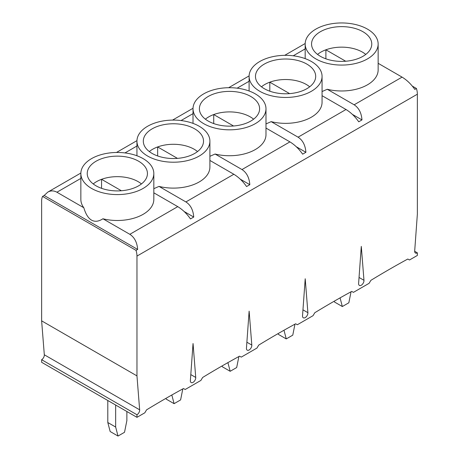 <?xml version="1.0" encoding="UTF-8"?>
<svg xmlns="http://www.w3.org/2000/svg" width="459" height="459" viewBox="0 0 459 459"><rect width="100%" height="100%" fill="white"/><g stroke="black" fill="none" stroke-linecap="round" stroke-linejoin="round"><path stroke-width="0.69" d="M126.873 411.505L126.873 420.576L124.515 432.292L118.009 436.05L110.16 431.517L107.802 422.515L115.657 427.048L118.009 436.05M417.369 252.852A3.81 2.197 120 0 1 415.47 253.041A3.81 2.197 120 0 1 414.689 251.021L417.369 213.997L417.369 94.198L136.966 256.088L136.966 375.892L139.651 409.818A3.81 2.197 120 0 1 136.966 414.747L41.631 359.701L41.631 362.294L136.966 417.334L144.82 412.802L146.559 409.853A913.657 527.5 120 0 1 183.457 388.549L185.195 389.49L200.899 380.425L202.637 377.476A913.657 527.5 120 0 1 239.541 356.173L241.279 357.113L256.977 348.048L258.715 345.099A913.657 527.5 120 0 1 295.619 323.796L297.357 324.731L313.061 315.666L314.799 312.722A913.657 527.5 120 0 1 351.703 291.419L353.441 292.354L369.139 283.289L370.878 280.346A913.657 527.5 120 0 1 407.781 259.037L409.52 259.978L417.369 255.445L417.369 252.852L414.678 251.302M41.631 359.701A3.81 2.197 120 0 0 44.311 354.773L41.631 320.847L136.966 375.892M136.966 256.088A15.864 9.157 -120 0 0 136.03 250.367L42.567 196.406A15.864 9.157 -120 0 0 41.631 201.048L41.631 320.847M251.807 345.059A3.81 2.197 120 0 1 250.264 349.041A3.81 2.197 120 0 1 247.223 350.177A3.81 2.197 120 0 1 246.449 348.157L249.128 311.133L251.807 345.059L246.879 342.213M363.97 280.306A3.81 2.197 120 0 1 362.426 284.282A3.81 2.197 120 0 1 359.386 285.423A3.81 2.197 120 0 1 358.611 283.404L361.29 246.38L363.97 280.306L359.041 277.46M307.891 312.682A3.81 2.197 120 0 1 306.348 316.664A3.81 2.197 120 0 1 303.307 317.8A3.81 2.197 120 0 1 302.527 315.781L305.212 278.756L307.891 312.682L302.957 309.836M195.729 377.441A3.81 2.197 120 0 1 194.186 381.418A3.81 2.197 120 0 1 191.145 382.554A3.81 2.197 120 0 1 190.365 380.534L193.05 343.51L195.729 377.441L190.795 374.59M136.966 414.747L136.966 417.334M378.147 63.308L402.078 77.123C406.909 80.073 411.155 84.169 414.81 89.419L416.433 88.478L412.325 86.108M416.433 88.478A15.864 9.157 60 0 1 417.369 94.198M402.078 77.123L354.147 104.795C358.823 107.836 361.434 112.88 361.979 119.919L358.726 121.796C355.071 116.552 350.831 112.455 346 109.506L298.069 137.178C302.745 140.213 305.355 145.256 305.901 152.296L302.647 154.172C298.993 148.928 294.747 144.832 289.916 141.883L241.991 169.555C246.661 172.595 249.271 177.633 249.816 184.673L246.563 186.549C242.914 181.305 238.669 177.208 233.838 174.259L185.906 201.931C190.583 204.972 193.193 210.01 193.738 217.05L190.485 218.932C186.83 213.682 182.59 209.585 177.753 206.636L129.828 234.308C134.498 237.349 137.109 242.392 137.654 249.432L44.19 195.471L42.567 196.406M44.19 195.471L47.793 192.12C50.783 190.479 53.823 190.508 56.922 192.218L83.825 207.749A36.485 21.062 180 0 1 80.853 199.43L80.853 173.525A36.485 21.062 180 0 1 117.338 152.463A36.485 21.062 180 0 1 153.822 173.525A36.485 21.062 180 0 1 131.297 192.987A36.485 21.062 180 0 1 91.542 188.419A36.485 21.062 180 0 1 80.853 173.525M136.03 250.367L137.654 249.432M317.553 54.426A29.347 16.943 180 0 1 325.89 49.801A29.347 16.943 180 0 1 365.766 54.426M316.274 34.672A30.105 17.385 180 0 1 362.949 31.723A30.105 17.385 180 0 1 371.761 44.397A30.105 17.385 180 0 1 341.662 61.397A30.105 17.385 180 0 1 311.563 44.397A30.105 17.385 180 0 1 316.274 34.672M334.267 301.179L334.485 302.005L342.334 306.537L340.067 297.868M351.055 291.769L348.84 302.779L342.334 306.537M261.475 86.803A29.347 16.943 180 0 1 269.806 82.178A29.347 16.943 180 0 1 309.687 86.803M260.196 67.048A30.105 17.385 180 0 1 306.87 64.099A30.105 17.385 180 0 1 315.683 76.773A30.105 17.385 180 0 1 285.578 93.774A30.105 17.385 180 0 1 255.479 76.773A30.105 17.385 180 0 1 260.196 67.048M278.188 333.555L278.401 334.381L286.255 338.914L283.983 330.25M294.971 324.146L292.762 335.162L286.255 338.914M205.397 119.185A29.347 16.943 180 0 1 213.728 114.555A29.347 16.943 180 0 1 253.603 119.185M204.112 99.425A30.105 17.385 180 0 1 250.786 96.476A30.105 17.385 180 0 1 259.599 109.15A30.105 17.385 180 0 1 229.5 126.15A30.105 17.385 180 0 1 199.401 109.15A30.105 17.385 180 0 1 204.112 99.425M222.104 365.932L222.322 366.758L230.171 371.297L227.905 362.627M238.892 356.523L236.678 367.539L230.171 371.297M149.313 151.562A29.347 16.943 180 0 1 157.649 146.937A29.347 16.943 180 0 1 197.525 151.562M148.033 131.802A30.105 17.385 180 0 1 194.708 128.859A30.105 17.385 180 0 1 203.521 141.527A30.105 17.385 180 0 1 173.422 158.527A30.105 17.385 180 0 1 143.317 141.527A30.105 17.385 180 0 1 148.033 131.802M166.026 398.314L166.238 399.141L174.093 403.673L171.827 395.004M182.808 388.905L180.599 399.915L174.093 403.673M93.234 183.939A29.347 16.943 180 0 1 101.565 179.314A29.347 16.943 180 0 1 141.447 183.939M91.949 164.184A30.105 17.385 180 0 1 138.629 161.235A30.105 17.385 180 0 1 147.437 173.904A30.105 17.385 180 0 1 117.338 190.91A30.105 17.385 180 0 1 87.239 173.904A30.105 17.385 180 0 1 91.949 164.184M115.657 405.033L115.657 427.048M107.802 400.5L107.802 422.515M101.565 188.333L101.565 179.314L121.377 190.749M153.822 173.525L153.822 199.43A36.485 21.062 180 0 1 102.925 218.777C98.645 221.554 94.847 222.007 91.542 220.136C88.248 218.197 85.678 214.072 83.825 207.749M129.828 234.308L102.925 218.777M177.753 206.636L153.822 192.82M157.649 155.951L157.649 146.937L177.455 158.372M147.62 156.043A36.485 21.062 180 0 1 136.937 141.148A36.485 21.062 180 0 1 173.422 120.086A36.485 21.062 180 0 1 209.901 141.148A36.485 21.062 180 0 1 187.381 160.61A36.485 21.062 180 0 1 147.62 156.043M209.901 141.148L209.901 167.047A36.485 21.062 180 0 1 159.003 186.4L153.822 188.689M193.738 217.05L184.145 211.513M185.906 201.931L159.003 186.4M233.838 174.259L209.901 160.443M213.728 123.574L213.728 114.555L233.539 125.995M203.704 123.66A36.485 21.062 180 0 1 193.015 108.772A36.485 21.062 180 0 1 229.5 87.703A36.485 21.062 180 0 1 265.985 108.772A36.485 21.062 180 0 1 243.459 128.227A36.485 21.062 180 0 1 203.704 123.66M265.985 108.772L265.985 134.671A36.485 21.062 180 0 1 215.087 154.023L209.901 156.307M249.816 184.673L240.223 179.136M241.991 169.555L215.087 154.023M289.916 141.883L265.985 128.061M269.806 91.198L269.806 82.178L289.618 93.619M259.783 91.284A36.485 21.062 180 0 1 249.099 76.389A36.485 21.062 180 0 1 285.578 55.327A36.485 21.062 180 0 1 322.063 76.389A36.485 21.062 180 0 1 299.543 95.851A36.485 21.062 180 0 1 259.783 91.284M322.063 76.389L322.063 102.294A36.485 21.062 180 0 1 271.166 121.641L265.985 123.93M305.901 152.296L296.307 146.754M298.069 137.178L271.166 121.641M346 109.506L322.063 95.684M325.89 58.821L325.89 49.801L345.702 61.236M315.867 58.907A36.485 21.062 180 0 1 305.178 44.012A36.485 21.062 180 0 1 341.662 22.95A36.485 21.062 180 0 1 378.147 44.012A36.485 21.062 180 0 1 355.622 63.474A36.485 21.062 180 0 1 315.867 58.907M378.147 44.012L378.147 69.917A36.485 21.062 180 0 1 327.244 89.264L322.063 91.553M361.979 119.919L352.386 114.377M354.147 104.795L327.244 89.264M80.853 178.402L56.922 192.218M136.937 146.019L124.974 152.927M193.015 113.643L181.053 120.551M249.099 81.266L237.137 88.174M305.178 48.889L293.215 55.797M139.651 409.818L44.311 354.773M47.793 192.12L80.864 173.032M116.477 152.468L136.948 140.649M172.561 120.092L193.027 108.272M228.639 87.709L249.111 75.896M284.723 55.332L305.189 43.519M136.937 141.148L136.937 155.762M193.015 108.772L193.015 123.379M249.099 76.389L249.099 91.002M305.178 44.012L305.178 58.626"/></g></svg>
